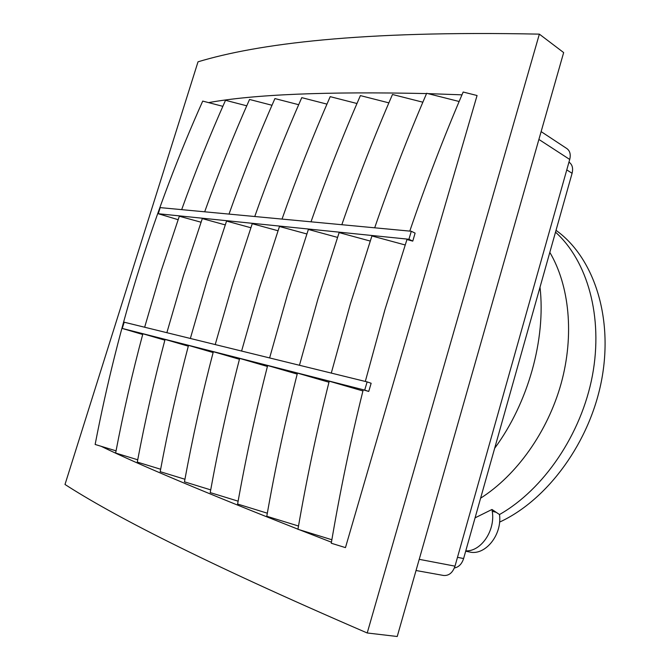<?xml version="1.0" encoding="UTF-8"?>
<svg xmlns="http://www.w3.org/2000/svg" width="670" height="670" viewBox="0 0 670 670"><rect width="100%" height="100%" fill="white"/><g stroke="black" fill="none" stroke-linecap="round" stroke-linejoin="round"><path stroke-width="1" d="M331.29 373.09L350.41 303.837L371.917 235.957L405.141 244.96M299.457 365.267L318.141 298.284L339.129 232.599L370.209 241.049M269.625 357.939L287.882 293.083L308.376 229.45L337.512 237.389M241.594 351.055L259.449 288.184L279.465 226.494L306.835 233.964M215.221 344.573L232.683 283.578L252.238 223.705L278 230.756M190.355 338.467L207.44 279.239L226.552 221.083L250.84 227.741M166.864 332.697L183.588 275.135L202.29 218.596L225.229 224.894M144.653 327.236L161.026 271.25L179.317 216.243L201.017 222.214M160.189 207.616L411.288 231.251L408.935 239.265L158.271 213.73L160.189 207.616M158.271 213.73L178.111 219.685M124.201 322.211L367.118 381.892L364.706 390.108L122.242 328.442L124.201 322.211M122.242 328.442L142.693 334.481M116.052 450.851L95.14 444.461C106.798 383.835 121.639 324.875 139.645 267.573C157.685 210.288 178.714 154.795 202.725 101.095L222.842 106.329M341.834 224.718C357.185 180.297 374.069 136.889 392.478 94.487L422.854 102.2M311.014 221.812C325.989 178.781 342.454 136.714 360.385 95.601L388.868 102.862M282.036 219.082C296.659 177.357 312.714 136.546 330.201 96.656L356.959 103.507M254.751 216.519C269.03 176.009 284.708 136.387 301.76 97.644L326.952 104.118M229.014 214.09C242.967 174.736 258.268 136.236 274.918 98.574L298.669 104.704M204.685 211.804C218.328 173.538 233.286 136.094 249.541 99.462L271.978 105.265M181.671 209.635C195.012 172.408 209.626 135.96 225.514 100.299L246.736 105.81M374.689 227.808C390.434 181.922 407.762 137.082 426.673 93.289L459.134 101.497M137.719 459.788L115.634 453.037C123.322 412.561 132.409 372.813 142.886 333.777L164.862 340.167M160.641 469.243L137.291 462.091C145.114 420.45 154.368 379.555 165.063 339.422L188.304 346.172M184.928 479.251L160.189 471.672C168.153 428.783 177.592 386.691 188.505 345.385L213.119 352.529M210.707 489.879L184.459 481.822C192.558 437.619 202.189 394.245 213.336 351.708L239.441 359.279M238.118 501.168L210.213 492.592C218.462 446.991 228.277 402.26 239.667 358.408L267.414 366.457M267.322 513.195L237.607 504.049C245.999 456.957 256.015 410.777 267.657 365.527L297.195 374.086M298.502 526.025L266.786 516.26C275.32 467.568 285.546 419.847 297.447 373.106L328.962 382.235M331.868 539.752L297.941 529.292C306.625 478.899 317.061 429.529 329.23 381.188L362.931 390.953M365.309 381.448L384.898 309.774L406.95 239.542L412.77 241.116L415.107 233.127L411.288 231.251M408.935 239.265L412.77 241.116M409.789 231.108C425.944 183.647 443.741 137.283 463.171 92.025L477.065 95.517L345.46 547.616L331.273 543.236C340.109 491.01 350.753 439.88 363.207 389.831L368.743 391.439L371.147 383.257L367.118 381.892M364.706 390.108L368.743 391.439M427.971 93.624L461.965 94.838M208.596 102.619C253.964 94.395 326.608 91.388 426.547 93.582M297.957 529.191C204.786 492.425 139.167 464.787 101.095 446.279M331.449 542.214L299.264 529.702M64.998 484.469C110.969 514.141 198.714 560.254 367.219 632.982L539.358 34.136C359.807 30.385 257.037 43.96 198.019 61.816L64.998 484.469M539.358 34.136L563.654 52.578L397.226 636.5L367.219 632.982M416.036 570.513L443.582 575.471C448.883 575.873 452.694 572.775 454.997 566.15L569.718 159.452C570.915 154.519 569.986 150.909 566.912 148.606L541.134 131.613M454.369 567.984C458.766 567.147 461.848 564.006 463.615 558.545L572.088 173.287C573.302 168.262 572.322 164.586 569.157 162.257L568.964 162.123M494.661 448.289C528.278 402.787 545.908 339.221 540.02 287.187M549.819 252.381C569.408 285.521 574.475 335.176 561.125 383.55C547.658 431.874 516.545 475.382 480.616 498.179M465.692 551.192L469.435 551.963C485.097 556.058 502.307 534.953 499.502 514.535L491.981 509.476L492.249 511.31C495.549 530.347 481.085 551.72 465.784 550.857M491.981 509.476L475.072 517.851M499.502 514.535C543.697 489.46 581.367 434.328 592.422 375.527C603.461 316.675 587.356 260.89 555.514 232.163M499.56 522.123C547.775 499.954 590.505 441.614 601.903 378.5C613.368 315.344 592.866 256.56 556.025 230.346M419.219 559.333L454.997 566.15M538.898 139.435L569.718 159.452M457.493 557.323L463.615 558.545M566.77 169.904L572.088 173.287M496.219 512.307L492.249 511.31"/></g></svg>
